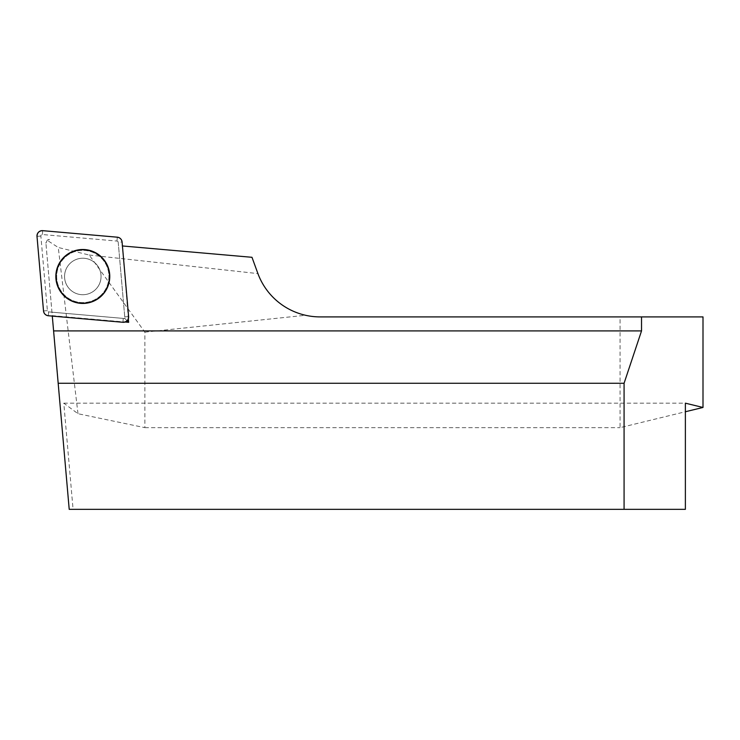 <?xml version="1.0" encoding="UTF-8"?>
<svg xmlns="http://www.w3.org/2000/svg" width="740" height="740" viewBox="0 0 740 740"><rect width="100%" height="100%" fill="white"/><g stroke="black" fill="none" stroke-linecap="round" stroke-linejoin="round"><path stroke-width="0.56" stroke-dasharray="3.7 2.78" d="M128.344 318.736L122.433 245.967M77.987 413.716L58.266 247.484L89.216 255.032L144.874 332.158L144.874 427.655L77.987 413.716L63.788 403.171L73.075 509.342L69.209 509.342L45.926 243.183L52.263 315.638L125.069 322.011M52.263 315.638L52.3 316.1M89.216 255.032L257.918 273.606L251.979 257.298L121.98 245.93M47.175 240.287L45.926 243.183A3.321 3.321 0 0 1 49.515 239.584L47.175 240.287L58.266 247.484M144.874 332.158L305.5 315.277C282.643 309.366 266.779 295.482 257.918 273.606M305.5 315.277A66.359 66.359 0 0 0 320.143 316.905L620.055 316.905L620.055 427.655L685.379 411.745M144.874 427.655L620.055 427.655M63.788 403.171L685.379 403.171M73.075 509.342L685.379 509.342M703 316.905L620.055 316.905M127.086 320.753L124.894 318.552L118.511 245.625M51.957 312.178L124.894 318.552M69.902 263.57A18.25 18.25 0 0 1 100.427 271.746A18.25 18.25 0 0 1 78.079 294.095A18.25 18.25 0 0 1 69.902 263.57A18.25 18.25 0 0 0 69.902 289.377A18.25 18.25 0 0 0 95.71 289.377A18.25 18.25 0 0 0 95.71 263.57A18.25 18.25 0 0 0 69.902 263.57A18.25 18.25 0 0 0 78.079 294.095A18.25 18.25 0 0 0 100.427 271.746A18.25 18.25 0 0 0 69.902 263.57A18.25 18.25 0 0 1 95.71 263.57A18.25 18.25 0 0 1 95.71 289.377A18.25 18.25 0 0 1 69.902 289.377A18.25 18.25 0 0 1 69.902 263.57M118.215 242.313L124.746 316.905A1.388 1.388 0 0 1 123.247 318.413L48.655 311.882A1.388 1.388 0 0 1 47.388 310.624L40.867 236.032A1.388 1.388 0 0 1 42.365 234.534L116.957 241.055A1.388 1.388 0 0 1 118.215 242.313L122.081 241.98M101.602 295.269A26.584 26.584 0 0 0 89.688 250.786A26.584 26.584 0 0 0 57.119 283.355A26.584 26.584 0 0 0 101.602 295.269A26.584 26.584 0 0 1 57.119 283.355A26.584 26.584 0 0 1 89.688 250.786A26.584 26.584 0 0 1 101.602 295.269M101.278 294.946A26.122 26.122 0 0 1 57.572 283.235A26.122 26.122 0 0 1 89.568 251.239A26.122 26.122 0 0 1 101.278 294.946A26.122 26.122 0 0 0 89.568 251.239A26.122 26.122 0 0 0 57.572 283.235A26.122 26.122 0 0 0 101.278 294.946M128.612 316.572L124.746 316.905M42.365 234.534L42.707 230.667M117.299 237.189L116.957 241.055M47.388 310.624L43.521 310.966M37 236.375L40.867 236.032M123.247 318.413L122.905 322.279M48.313 315.749L48.655 311.882"/><path stroke-width="1.11" d="M125.069 322.011L128.658 322.325L128.344 318.736M52.3 316.1L53.595 330.91L641.534 330.91L641.534 316.905L703 316.905L703 407.463L685.379 403.171L685.379 509.342L624.079 509.342L624.079 383.264L641.534 330.91M122.433 245.967L251.979 257.298L257.788 273.245A66.359 66.359 0 0 0 320.143 316.905L641.534 316.905M53.595 330.91L69.209 509.342L624.079 509.342M685.379 411.745L703 407.463M58.173 383.264L624.079 383.264M101.685 295.353A26.705 26.705 0 0 1 58.136 286.685A26.705 26.705 0 0 1 82.806 249.768A26.705 26.705 0 0 1 101.685 295.353M128.658 322.325L127.086 320.753M128.612 316.572L122.081 241.98A5.263 5.263 0 0 0 117.299 237.189L42.707 230.667A5.263 5.263 0 0 0 37 236.375L43.521 310.966A5.263 5.263 0 0 0 48.313 315.749L122.905 322.279A5.263 5.263 0 0 0 128.612 316.572M63.742 257.409A26.964 26.964 0 0 0 63.742 295.538A26.964 26.964 0 0 0 101.87 295.538A26.964 26.964 0 0 0 101.87 257.409A26.964 26.964 0 0 0 63.742 257.409M43.521 310.948C43.974 313.704 45.575 315.305 48.331 315.749L122.877 322.27C126.531 322.113 128.446 320.198 128.612 316.544L122.081 241.989C121.638 239.242 120.037 237.642 117.281 237.189L42.735 230.667C39.072 230.834 37.166 232.739 37 236.402L43.521 310.948"/></g></svg>
